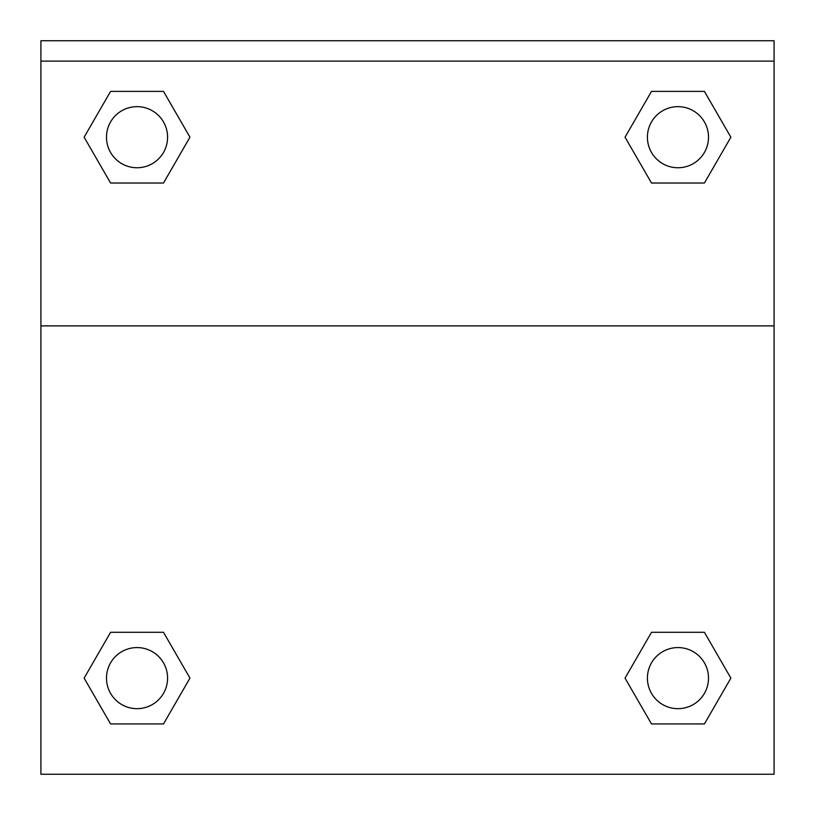 <?xml version="1.0" encoding="UTF-8"?>
<svg xmlns="http://www.w3.org/2000/svg" width="815" height="815" viewBox="0 0 815 815"><rect width="100%" height="100%" fill="white"/><g stroke="black" fill="none" stroke-linecap="round" stroke-linejoin="round"><path stroke-width="1.22" d="M626.266 676.012L651.501 632.297L670.949 632.297L651.501 632.297L625.044 678.121L651.501 632.297L704.415 632.297L651.501 632.297L704.415 632.297L730.872 678.121L704.415 723.944L730.872 678.121M110.585 632.297L163.499 632.297L110.585 632.297L84.128 678.121L110.585 632.297L163.499 632.297L189.956 678.121L163.499 723.944L110.585 723.944L163.499 723.944L110.585 723.944L84.128 678.121M188.734 139.314L163.499 183.029L144.051 183.029L163.499 183.029L189.956 137.205L163.499 183.029L110.585 183.029L163.499 183.029L110.585 183.029L84.128 137.205L110.585 91.382L84.128 137.205M704.415 183.029L651.501 183.029L704.415 183.029L730.872 137.205L704.415 183.029L651.501 183.029L625.044 137.205L651.501 91.382L625.044 137.205M774.087 61.115L774.087 40.75L40.913 40.75L40.913 61.115L774.087 61.115L774.087 774.25L40.913 774.25L40.913 61.115M704.415 723.944L651.501 723.944L704.415 723.944L651.501 723.944L625.044 678.121M40.913 325.878L774.087 325.878M651.501 91.382L704.415 91.382L651.501 91.382L704.415 91.382L730.872 137.205M110.585 91.382L163.499 91.382L110.585 91.382L163.499 91.382L189.956 137.205M708.51 678.121A30.552 30.552 0 0 0 662.687 651.664A30.552 30.552 0 0 0 662.687 704.578A30.552 30.552 0 0 0 708.51 678.121M167.584 678.121A30.552 30.552 0 0 0 121.761 651.664A30.552 30.552 0 0 0 121.761 704.578A30.552 30.552 0 0 0 167.584 678.121M708.51 137.205A30.552 30.552 0 0 0 662.687 110.748A30.552 30.552 0 0 0 662.687 163.662A30.552 30.552 0 0 0 708.51 137.205M167.584 137.205A30.552 30.552 0 0 0 121.761 110.748A30.552 30.552 0 0 0 121.761 163.662A30.552 30.552 0 0 0 167.584 137.205M651.501 632.297L670.949 632.297M144.051 632.297L163.499 632.297M670.949 183.029L651.501 183.029M163.499 183.029L144.051 183.029"/></g></svg>
